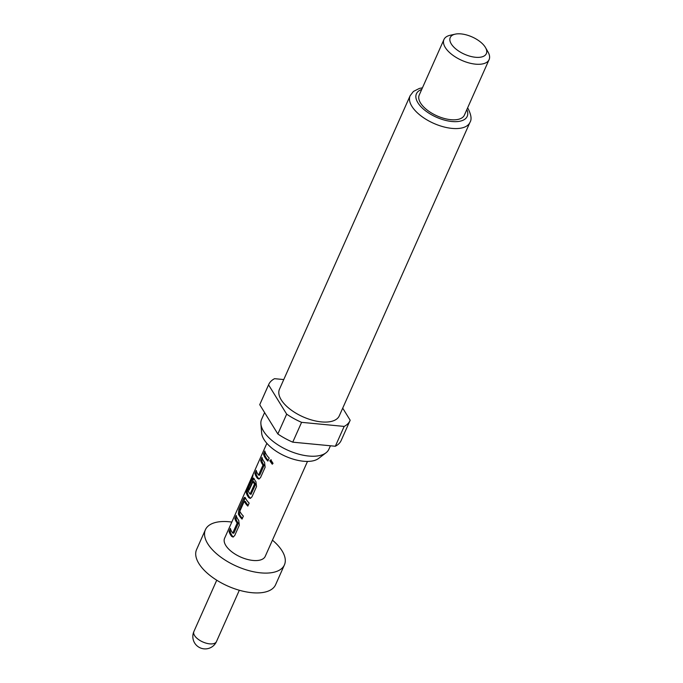 <?xml version="1.0" encoding="UTF-8"?>
<svg xmlns="http://www.w3.org/2000/svg" width="683" height="683" viewBox="0 0 683 683"><rect width="100%" height="100%" fill="white"/><g stroke="black" fill="none" stroke-linecap="round" stroke-linejoin="round"><path stroke-width="1.02" d="M271.228 459.83L270.596 460.607L272.526 464.03M269.768 460.769L272.227 464.201L273.038 463.356L270.775 459.855L269.768 460.769L270.596 460.607M231.802 522.077A43.242 20.661 24 0 0 205.412 529.726L196.584 549.55A43.242 20.661 24 0 0 198.915 563.586A43.242 20.661 24 0 0 239.972 590.436A43.242 20.661 24 0 0 275.591 584.733L284.418 564.901A43.242 20.661 24 0 0 282.079 550.874A43.242 20.661 24 0 0 272.44 540.168M205.412 529.726A43.242 20.661 24 0 0 207.752 543.753A43.242 20.661 24 0 0 248.8 570.604A43.242 20.661 24 0 0 284.418 564.901M330.427 445.777L328.882 449.252A36.822 17.596 -156 0 1 325.962 452.838L318.585 458.447A32.212 15.393 -156 0 1 290.753 458.361A32.212 15.393 -156 0 1 264.031 439.562A32.212 15.393 -156 0 1 261.657 433.099L260.889 423.87A36.822 17.596 -156 0 1 261.606 419.302L264.603 412.575M325.962 452.838A36.822 17.596 -156 0 1 294.142 452.744A36.822 17.596 -156 0 1 263.595 431.246A36.822 17.596 -156 0 1 260.889 423.87M281.225 399.854A32.741 15.641 -156 0 1 279.458 389.233L410.133 95.731A32.741 15.641 -156 0 0 411.9 106.352A32.741 15.641 -156 0 0 442.985 126.688A32.741 15.641 -156 0 0 469.955 122.368L339.28 415.862A32.741 15.641 -156 0 1 312.31 420.182A32.741 15.641 -156 0 1 281.225 399.854M485.536 47.648L488.089 52.121A24.708 11.807 -156 0 1 489.105 59.609A24.708 11.807 -156 0 1 468.751 62.87A24.708 11.807 -156 0 1 445.29 47.52A24.708 11.807 -156 0 1 443.959 39.503A24.708 11.807 -156 0 1 450.199 35.26L455.228 34.15A19.764 9.442 -156 0 1 485.289 47.221A19.764 9.442 -156 0 1 485.536 47.648A19.764 9.442 -156 0 1 475.206 57.244A19.764 9.442 -156 0 1 451.309 43.968A19.764 9.442 -156 0 1 455.228 34.15M489.105 59.609L464.38 115.137A24.708 11.807 -156 0 1 444.027 118.398A24.708 11.807 -156 0 1 420.566 103.048A24.708 11.807 -156 0 1 419.234 95.031L443.959 39.503M266.865 443.335L224.596 538.264A22.24 10.629 24 0 0 225.8 545.478A22.24 10.629 24 0 0 246.913 559.292A22.24 10.629 24 0 0 265.235 556.355L307.495 461.426M237.206 523.426L238.213 523.451L233.936 533.064L232.724 533.09A22.24 10.629 24 0 1 231.87 531.844A22.24 10.629 24 0 1 230.393 528.377L229.07 531.357A22.24 10.629 24 0 0 230.547 534.823A22.24 10.629 24 0 0 231.622 536.36L232.971 537.043L234.67 535.643L239.306 525.236L238.734 520.395A22.24 10.629 24 0 1 237.658 518.858A22.24 10.629 24 0 1 236.173 515.392L234.85 518.363A22.24 10.629 24 0 0 236.335 521.829A22.24 10.629 24 0 0 237.18 523.076L232.724 533.09L233.74 533.124M245.445 498.001C244.907 496.959 244.266 497.233 243.549 498.829L238.913 509.245L238.341 513.966A22.24 10.629 24 0 0 239.152 515.486A22.24 10.629 24 0 0 242.047 519.089L243.37 516.109A22.24 10.629 24 0 1 240.484 512.506A22.24 10.629 24 0 1 239.801 511.277L244.258 501.262A22.24 10.629 24 0 0 244.941 502.492A22.24 10.629 24 0 0 247.827 506.094L249.15 503.123A22.24 10.629 24 0 1 246.264 499.521A22.24 10.629 24 0 1 245.445 498.001L244.873 497.378M254.059 478.672C253.513 477.622 252.881 477.904 252.155 479.492L248.356 488.021A22.24 10.629 24 0 0 249.09 490.112L253.009 481.6A22.24 10.629 24 0 0 253.692 482.838A22.24 10.629 24 0 0 254.546 484.085L250.089 494.099A22.24 10.629 24 0 1 249.235 492.853A22.24 10.629 24 0 1 247.579 488.004L252.906 475.906A22.24 10.629 24 0 1 253.188 474.113L246.111 491.051A22.24 10.629 24 0 0 247.767 496.148A22.24 10.629 24 0 0 248.843 497.694L250.183 498.377L251.89 496.976L256.526 486.561L255.946 481.728A22.24 10.629 24 0 1 254.87 480.183A22.24 10.629 24 0 1 254.059 478.672L253.487 478.049M252.855 481.66L254.11 481.771A21.002 10.032 24 0 0 255.562 484.11L254.546 484.085M263.032 465.422L264.039 465.439L259.753 475.061L258.55 475.086A22.24 10.629 24 0 1 257.696 473.84A22.24 10.629 24 0 1 256.219 470.374L254.896 473.345A22.24 10.629 24 0 0 256.373 476.811A22.24 10.629 24 0 0 257.448 478.356L258.797 479.039L260.496 477.639L265.132 467.223L264.56 462.391A22.24 10.629 24 0 1 263.484 460.854A22.24 10.629 24 0 1 261.999 457.388L260.675 460.359A22.24 10.629 24 0 0 262.161 463.825A22.24 10.629 24 0 0 263.006 465.072L258.55 475.086L259.566 475.12M263.501 454.016A22.24 10.629 24 0 0 264.978 457.482A22.24 10.629 24 0 0 267.873 461.076L269.196 458.105A22.24 10.629 24 0 1 266.31 454.502A22.24 10.629 24 0 1 264.825 451.036L263.501 454.016L264.645 454.306A21.002 10.032 24 0 0 268.188 460.368M244.104 501.322L245.359 501.433A21.002 10.032 24 0 0 248.142 505.386M250.285 494.048L251.293 494.074L250.285 494.048M342.712 408.161L350.174 420.224A44.48 21.25 -156 0 1 350.003 420.634A44.48 21.25 -156 0 1 344.164 426.414L301.587 422.342A44.48 21.25 -156 0 1 286.672 414.146L268.564 384.87A44.48 21.25 -156 0 1 268.735 384.452A44.48 21.25 -156 0 1 274.575 378.681L283.761 379.56M268.564 384.87L259.736 404.703A44.48 21.25 -156 0 1 259.907 404.285L268.735 384.452M301.587 422.342L292.751 442.166A44.48 21.25 -156 0 1 277.844 433.978L286.672 414.146M350.003 420.634L341.176 440.467A44.48 21.25 -156 0 1 335.336 446.247L344.164 426.414M292.751 442.166L335.336 446.247M259.736 404.703L277.844 433.978M265.363 452.692L264.645 454.306M231.622 536.36L233.424 536.949M229.07 531.357L230.214 531.647A21.002 10.032 24 0 0 232.63 536.377M230.931 530.034L230.214 531.647M237.18 523.076L238.213 523.451M234.85 518.363L235.994 518.662A21.002 10.032 24 0 0 238.196 523.11M236.711 517.048L235.994 518.662M238.341 513.966L239.451 514.154A21.002 10.032 24 0 0 242.363 518.371M238.913 509.245L240.057 509.535L239.451 514.154M243.549 498.829L244.693 499.128L240.057 509.535M245.41 497.924L244.693 499.128M248.766 487.081L247.622 486.603M247.767 489.463L247.263 491.436L246.111 491.051M247.263 491.436A21.002 10.032 24 0 0 249.841 497.711L248.843 497.694M249.841 497.711L250.644 498.274M254.016 478.587L253.299 479.79L252.155 479.492M253.299 479.79L249.5 488.319L248.356 488.021M249.5 488.319A21.002 10.032 24 0 0 249.645 488.866M255.562 484.11L254.571 484.426M255.579 484.452L251.096 494.133M257.448 478.356L259.25 478.945M254.896 473.345L256.04 473.643A21.002 10.032 24 0 0 258.456 478.373M256.757 472.03L256.04 473.643M263.006 465.072L264.039 465.439M260.675 460.359L261.82 460.649A21.002 10.032 24 0 0 264.022 465.106M262.537 459.044L261.82 460.649M216.468 641.576A12.354 12.354 0 0 1 204.004 648.85A12.354 12.354 0 0 1 193.895 631.527A12.354 5.899 24 0 0 194.561 635.531A12.354 5.899 24 0 0 209.698 643.856A12.354 5.899 24 0 0 216.468 641.576L239.323 590.257M466.856 109.579A27.798 13.284 -156 0 1 450.328 121.318A27.798 13.284 -156 0 1 417.919 102.791A27.798 13.284 -156 0 1 421.71 89.473M193.895 631.527L216.742 580.209M469.955 122.368C471.859 119.499 471.261 114.957 468.137 108.734L467.599 107.905M422.453 87.808L419.345 88.448L413.437 91.437L410.133 95.731M232.801 533.141L233.817 533.167M244.207 501.22L245.308 501.39M254.067 481.737L252.958 481.558M251.173 494.176L250.166 494.142M258.626 475.137L259.642 475.163"/></g></svg>
